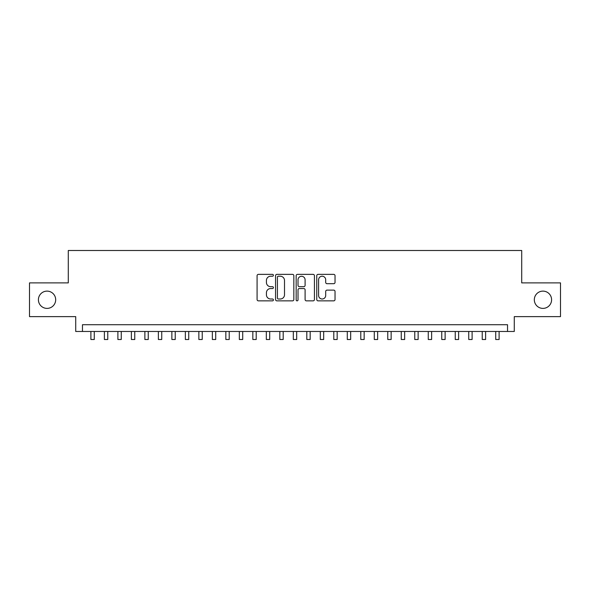 <?xml version="1.0" encoding="UTF-8"?>
<svg xmlns="http://www.w3.org/2000/svg" width="590" height="590" viewBox="0 0 590 590"><rect width="100%" height="100%" fill="white"/><g stroke="black" fill="none" stroke-linecap="round" stroke-linejoin="round"><path stroke-width="0.89" d="M273.413 275.294A0.929 0.929 0 0 0 272.484 274.365L258.413 274.365A1.328 1.328 0 0 0 257.085 275.692L257.085 299.536A1.328 1.328 0 0 0 258.413 300.856L272.484 300.856A0.929 0.929 0 0 0 273.413 299.934A0.929 0.929 0 0 0 272.484 299.005L270.663 299.005A4.241 4.241 0 0 1 266.422 294.764L266.422 292.78A4.241 4.241 0 0 1 270.663 288.54L272.484 288.54A0.929 0.929 0 0 0 273.413 287.61A0.929 0.929 0 0 0 272.484 286.688L270.663 286.688A4.241 4.241 0 0 1 266.422 282.448L266.422 280.457A4.241 4.241 0 0 1 270.663 276.223L272.484 276.223A0.929 0.929 0 0 0 273.413 275.294M534.319 299.757A8.636 8.636 0 0 0 542.955 308.393A8.636 8.636 0 0 0 551.591 299.757A8.636 8.636 0 0 0 542.955 291.121A8.636 8.636 0 0 0 534.319 299.757M38.409 299.757A8.636 8.636 0 0 0 47.045 308.393A8.636 8.636 0 0 0 55.681 299.757A8.636 8.636 0 0 0 47.045 291.121A8.636 8.636 0 0 0 38.409 299.757M333.711 283.702A1.328 1.328 0 0 0 335.031 282.381L335.031 275.692A1.328 1.328 0 0 0 333.711 274.365L318.084 274.365A1.328 1.328 0 0 0 316.756 275.692L316.756 299.536A1.328 1.328 0 0 0 318.084 300.856L333.711 300.856A1.328 1.328 0 0 0 335.031 299.536L335.031 291.453A1.328 1.328 0 0 0 333.711 290.125L327.022 290.125A1.328 1.328 0 0 0 325.695 291.453L325.695 295.457A3.54 3.54 0 0 1 322.155 299.005A3.54 3.54 0 0 1 318.607 295.457L318.607 279.763A3.54 3.54 0 0 1 322.155 276.223A3.54 3.54 0 0 1 325.695 279.763L325.695 282.381A1.328 1.328 0 0 0 327.022 283.702L333.711 283.702M507.533 331.469L514.281 331.469L514.281 316.624L560.5 316.624L560.5 282.89L521.707 282.89L521.707 250.499L68.293 250.499L68.293 282.89L29.5 282.89L29.5 316.624L75.719 316.624L75.719 331.469L507.533 331.469L507.533 324.721L82.467 324.721L82.467 331.469M293.842 275.692A1.328 1.328 0 0 0 292.515 274.365L276.887 274.365A1.328 1.328 0 0 0 275.56 275.692L275.56 299.536A1.328 1.328 0 0 0 276.887 300.856L292.515 300.856A1.328 1.328 0 0 0 293.842 299.536L293.842 275.692M297.485 274.365L313.113 274.365A1.328 1.328 0 0 1 314.441 275.692L314.441 299.536A1.328 1.328 0 0 1 313.113 300.856L306.424 300.856A1.328 1.328 0 0 1 305.096 299.536L305.096 289.867A1.328 1.328 0 0 0 303.776 288.54L299.337 288.54A1.328 1.328 0 0 0 298.016 289.867L298.016 299.934A0.929 0.929 0 0 1 297.087 300.856A0.929 0.929 0 0 1 296.158 299.934L296.158 275.692A1.328 1.328 0 0 1 297.485 274.365M278.347 276.223A0.929 0.929 0 0 0 277.418 277.145L277.418 298.075A0.929 0.929 0 0 0 278.347 299.005L280.265 299.005A4.241 4.241 0 0 0 284.505 294.764L284.505 280.457A4.241 4.241 0 0 0 280.265 276.223L278.347 276.223M305.096 279.83A3.54 3.54 0 0 0 301.556 276.29A3.54 3.54 0 0 0 298.016 279.83L298.016 285.361A1.328 1.328 0 0 0 299.337 286.688L303.776 286.688A1.328 1.328 0 0 0 305.096 285.361L305.096 279.83M90.897 331.469L90.897 339.501L94.275 339.501L94.275 331.469M104.393 331.469L104.393 339.501L107.764 339.501L107.764 331.469M117.889 331.469L117.889 339.501L121.26 339.501L121.26 331.469M131.378 331.469L131.378 339.501L134.756 339.501L134.756 331.469M144.875 331.469L144.875 339.501L148.252 339.501L148.252 331.469M158.371 331.469L158.371 339.501L161.741 339.501L161.741 331.469M171.867 331.469L171.867 339.501L175.237 339.501L175.237 331.469M185.356 331.469L185.356 339.501L188.734 339.501L188.734 331.469M198.852 331.469L198.852 339.501L202.23 339.501L202.23 331.469M212.348 331.469L212.348 339.501L215.719 339.501L215.719 331.469M225.845 331.469L225.845 339.501L229.215 339.501L229.215 331.469M239.334 331.469L239.334 339.501L242.711 339.501L242.711 331.469M252.83 331.469L252.83 339.501L256.207 339.501L256.207 331.469M266.326 331.469L266.326 339.501L269.696 339.501L269.696 331.469M279.822 331.469L279.822 339.501L283.193 339.501L283.193 331.469M293.311 331.469L293.311 339.501L296.689 339.501L296.689 331.469M306.807 331.469L306.807 339.501L310.178 339.501L310.178 331.469M320.304 331.469L320.304 339.501L323.674 339.501L323.674 331.469M333.793 331.469L333.793 339.501L337.17 339.501L337.17 331.469M347.289 331.469L347.289 339.501L350.667 339.501L350.667 331.469M360.785 331.469L360.785 339.501L364.155 339.501L364.155 331.469M374.281 331.469L374.281 339.501L377.652 339.501L377.652 331.469M387.77 331.469L387.77 339.501L391.148 339.501L391.148 331.469M401.266 331.469L401.266 339.501L404.644 339.501L404.644 331.469M414.763 331.469L414.763 339.501L418.133 339.501L418.133 331.469M428.259 331.469L428.259 339.501L431.629 339.501L431.629 331.469M441.748 331.469L441.748 339.501L445.125 339.501L445.125 331.469M455.244 331.469L455.244 339.501L458.622 339.501L458.622 331.469M468.74 331.469L468.74 339.501L472.111 339.501L472.111 331.469M482.237 331.469L482.237 339.501L485.607 339.501L485.607 331.469M495.725 331.469L495.725 339.501L499.103 339.501L499.103 331.469"/></g></svg>
